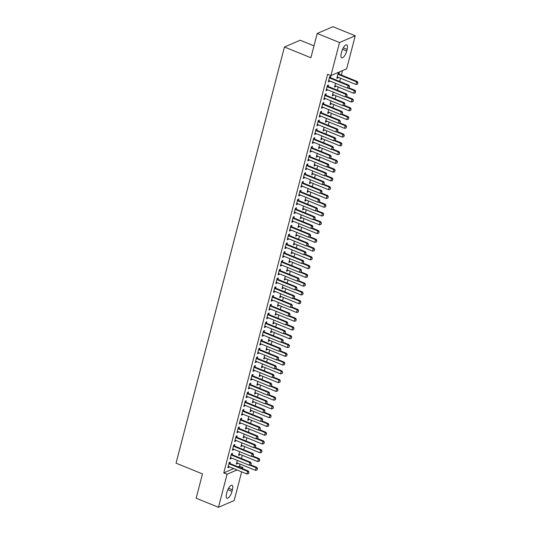 <?xml version="1.0" encoding="UTF-8"?>
<svg xmlns="http://www.w3.org/2000/svg" width="534" height="534" viewBox="0 0 534 534"><rect width="100%" height="100%" fill="white"/><g stroke="black" fill="none" stroke-linecap="round" stroke-linejoin="round"><path stroke-width="0.8" d="M237.957 466.796L239.486 466.142L240.02 464.073M241.468 458.526L242.309 455.308M243.751 449.755L244.592 446.537M246.034 440.984L246.875 437.767M248.323 432.22L249.158 428.996M250.606 423.449L251.441 420.231M252.889 414.678L253.73 411.46M255.172 405.907L256.013 402.689M257.455 397.142L258.296 393.918M259.744 388.372L260.579 385.154M262.027 379.601L262.868 376.383M264.31 370.83L265.151 367.612M266.593 362.065L267.434 358.848M268.882 353.294L269.717 350.077M271.165 344.523L272 341.306M273.448 335.759L274.289 332.535M275.731 326.988L276.572 323.771M278.014 318.217L278.855 315M280.303 309.446L281.138 306.229M282.586 300.682L283.421 297.458M284.869 291.911L285.71 288.694M287.152 283.14L287.993 279.923M289.435 274.369L290.276 271.152M291.724 265.605L292.559 262.388M294.007 256.834L294.841 253.617M296.29 248.063L297.131 244.846M298.573 239.299L299.414 236.075M300.856 230.528L301.697 227.31M303.145 221.757L303.979 218.539M305.428 212.986L306.262 209.769M307.711 204.222L308.552 200.998M309.994 195.451L310.835 192.233M312.277 186.68L313.118 183.462M314.566 177.909L315.4 174.691M316.849 169.144L317.683 165.92M319.132 160.374L319.973 157.156M321.415 151.603L322.256 148.385M323.697 142.832L324.538 139.614M325.987 134.067L326.821 130.85M328.27 125.296L329.104 122.079M330.553 116.525L331.394 113.308M332.836 107.761L333.677 104.537M335.118 98.99L335.959 95.773M337.408 90.219L338.242 87.002M339.691 81.448L340.525 78.231M341.366 75.02L342.514 70.608M239.486 466.142L242.79 467.484L242.489 468.638M241.655 471.849L234.179 500.545L218.459 507.3L227.07 474.239L237.023 469.967M313.985 45.857L300.161 40.23L284.442 46.985L176.04 463.172L202.479 473.932L196.152 498.222L218.459 507.3M284.442 46.985L310.888 57.745L317.216 33.455L332.929 26.7L355.244 35.778L346.633 68.839L330.913 75.594L339.524 42.533L355.244 35.778M239.833 454.3L239.673 454.921L238.611 455.382L239.592 451.61M232.19 454.681L232.544 453.313L231.482 453.773L230.114 459.033L231.175 458.572L231.335 457.952M244.405 436.759L244.238 437.386L243.177 437.84L244.158 434.075M236.756 437.139L237.116 435.777L236.055 436.231L234.68 441.491L235.741 441.037L235.908 440.41M248.971 419.223L248.811 419.844L247.749 420.305L248.731 416.533M241.328 419.604L241.682 418.235L240.62 418.696L239.252 423.956L240.313 423.495L240.474 422.875M253.537 401.681L253.376 402.309L252.315 402.763L253.296 398.998M245.894 402.062L246.254 400.7L245.186 401.154L243.818 406.414L244.879 405.96L245.046 405.333M258.109 384.146L257.942 384.774L256.881 385.228L257.862 381.456M250.466 384.527L250.82 383.158L249.758 383.619L248.383 388.879L249.451 388.425L249.612 387.797M262.675 366.611L262.514 367.232L261.453 367.686L262.434 363.921M255.032 366.991L255.386 365.623L254.324 366.077L252.956 371.337L254.017 370.883L254.177 370.262M267.247 349.069L267.08 349.697L266.019 350.15L267 346.379M259.597 349.45L259.958 348.081L258.897 348.542L257.522 353.802L258.583 353.348L258.75 352.72M271.813 331.534L271.652 332.155L270.591 332.615L271.572 328.844M264.17 331.914L264.524 330.546L263.462 331L262.094 336.266L263.155 335.806L263.315 335.185M276.378 313.992L276.218 314.619L275.157 315.073L276.138 311.302M268.736 314.372L269.096 313.004L268.028 313.465L266.66 318.725L267.721 318.271L267.888 317.643M280.951 296.457L280.784 297.078L279.723 297.538L280.704 293.767M273.308 296.837L273.662 295.469L272.6 295.923L271.232 301.189L272.293 300.729L272.453 300.108M285.516 278.915L285.356 279.542L284.295 279.996L285.276 276.225M277.874 279.295L278.227 277.934L277.166 278.388L275.798 283.647L276.859 283.194L277.019 282.566M290.089 261.38L289.922 262L288.861 262.461L289.842 258.69M282.439 261.76L282.8 260.392L281.738 260.846L280.363 266.112L281.425 265.652L281.592 265.031M294.655 243.838L294.494 244.465L293.433 244.919L294.414 241.154M287.012 244.218L287.365 242.857L286.304 243.31L284.936 248.57L285.997 248.116L286.157 247.489M299.22 226.303L299.06 226.923L297.999 227.384L298.98 223.612M291.577 226.683L291.938 225.315L290.87 225.775L289.501 231.035L290.563 230.575L290.73 229.954M303.793 208.761L303.626 209.388L302.564 209.842L303.546 206.077M296.15 209.141L296.503 207.779L295.442 208.233L294.074 213.493L295.135 213.039L295.295 212.412M308.358 191.225L308.198 191.846L307.137 192.307L308.118 188.535M300.715 191.606L301.069 190.237L300.008 190.698L298.639 195.958L299.701 195.497L299.861 194.877M312.931 173.683L312.764 174.311L311.702 174.765L312.684 171M305.281 174.064L305.642 172.702L304.58 173.156L303.205 178.416L304.267 177.962L304.433 177.335M317.496 156.148L317.336 156.776L316.275 157.23L317.256 153.458M309.853 156.529L310.207 155.16L309.146 155.621L307.778 160.881L308.839 160.427L308.999 159.799M322.062 138.613L321.902 139.234L320.841 139.688L321.822 135.923M314.419 138.994L314.78 137.625L313.712 138.079L312.343 143.339L313.405 142.885L313.571 142.264M326.634 121.071L326.468 121.699L325.406 122.153L326.387 118.381M318.992 121.452L319.345 120.083L318.284 120.544L316.916 125.804L317.977 125.35L318.137 124.722M331.2 103.536L331.04 104.157L329.979 104.617L330.96 100.846M323.557 103.916L323.911 102.548L322.85 103.002L321.481 108.268L322.543 107.808L322.703 107.187M335.773 85.994L335.606 86.621L334.544 87.075L335.526 83.304M328.123 86.374L328.483 85.006L327.422 85.467L326.047 90.727L327.108 90.273L327.275 89.645M330.913 75.594L327.609 74.253L223.766 472.897L233.718 468.618M330.412 77.604L330.766 76.242L329.705 76.696L328.337 81.956L329.398 81.502L329.558 80.874M338.903 73.952L339.264 72.591L338.202 73.045L336.827 78.304L337.888 77.851L338.055 77.223M325.84 95.145L326.201 93.777L325.133 94.238L323.764 99.498L324.826 99.037L324.992 98.416M333.483 94.765L333.323 95.386L332.261 95.846L333.243 92.075M321.274 112.681L321.628 111.319L320.567 111.773L319.198 117.033L320.26 116.579L320.42 115.951M328.917 112.3L328.757 112.928L327.696 113.382L328.677 109.617M316.702 130.223L317.062 128.854L316.001 129.315L314.626 134.575L315.687 134.114L315.854 133.493M324.352 129.842L324.185 130.463L323.123 130.923L324.105 127.152M312.136 147.758L312.49 146.396L311.429 146.85L310.06 152.11L311.122 151.656L311.282 151.029M319.779 147.377L319.619 148.005L318.558 148.459L319.539 144.687M307.571 165.3L307.924 163.931L306.863 164.385L305.495 169.652L306.556 169.191L306.716 168.57M315.214 164.919L315.047 165.54L313.985 166.001L314.967 162.229M302.998 182.835L303.359 181.473L302.291 181.927L300.922 187.187L301.984 186.733L302.151 186.106M310.641 182.454L310.481 183.082L309.42 183.536L310.401 179.764M298.433 200.377L298.786 199.008L297.725 199.462L296.357 204.729L297.418 204.268L297.578 203.648M306.075 199.996L305.915 200.617L304.854 201.078L305.835 197.306M293.86 217.912L294.221 216.544L293.159 217.004L291.784 222.264L292.846 221.81L293.012 221.183M301.51 217.532L301.343 218.159L300.282 218.613L301.263 214.842M289.294 235.454L289.648 234.086L288.587 234.539L287.219 239.806L288.28 239.345L288.44 238.725M296.937 235.073L296.777 235.694L295.716 236.148L296.697 232.383M284.729 252.989L285.083 251.621L284.021 252.081L282.653 257.341L283.714 256.887L283.874 256.26M292.372 252.609L292.205 253.236L291.143 253.69L292.125 249.919M280.156 270.531L280.517 269.163L279.449 269.617L278.081 274.877L279.142 274.423L279.309 273.802M287.799 270.144L287.639 270.771L286.578 271.225L287.559 267.461M275.591 288.066L275.945 286.698L274.883 287.159L273.515 292.418L274.576 291.964L274.736 291.337M283.234 287.686L283.073 288.307L282.012 288.767L282.993 284.996M271.018 305.602L271.379 304.24L270.317 304.694L268.942 309.954L270.004 309.5L270.171 308.872M278.668 305.221L278.501 305.849L277.44 306.302L278.421 302.538M266.453 323.143L266.806 321.775L265.745 322.236L264.377 327.496L265.438 327.035L265.598 326.414M274.096 322.763L273.935 323.384L272.874 323.844L273.855 320.073M261.887 340.679L262.241 339.317L261.179 339.771L259.804 345.031L260.872 344.577L261.033 343.949M269.53 340.298L269.363 340.926L268.302 341.38L269.283 337.615M257.315 358.221L257.675 356.852L256.607 357.313L255.239 362.573L256.3 362.112L256.467 361.491M264.957 357.84L264.797 358.461L263.736 358.921L264.717 355.15M252.749 375.756L253.103 374.394L252.041 374.848L250.673 380.108L251.734 379.654L251.894 379.027M260.392 375.375L260.232 376.003L259.17 376.457L260.151 372.685M248.177 393.298L248.537 391.929L247.476 392.383L246.101 397.65L247.162 397.189L247.329 396.568M255.826 392.917L255.659 393.538L254.598 393.999L255.579 390.227M243.611 410.833L243.965 409.471L242.903 409.925L241.535 415.185L242.596 414.731L242.756 414.104M251.254 410.452L251.093 411.08L250.032 411.534L251.013 407.762M239.045 428.375L239.399 427.006L238.338 427.46L236.963 432.727L238.031 432.266L238.191 431.646M246.688 427.994L246.521 428.615L245.46 429.076L246.441 425.304M234.473 445.91L234.833 444.542L233.765 445.002L232.397 450.262L233.458 449.808L233.625 449.181M242.116 445.53L241.955 446.157L240.894 446.611L241.875 442.84M229.907 463.452L230.261 462.084L229.199 462.537L227.831 467.804L228.892 467.343L229.053 466.723M237.55 463.071L237.39 463.692L236.328 464.146L237.31 460.381M232.01 491.353A6.121 2.216 -67.9 0 1 226.983 498.195A6.121 2.216 -67.9 0 1 226.57 493.69L226.983 492.114A6.121 2.216 -67.9 0 1 232.01 485.272A6.121 2.216 -67.9 0 1 232.417 489.778L232.01 491.353L227.844 489.658M241.268 468.138L242.79 467.484M317.216 33.455L339.524 42.533M223.766 472.897L227.07 474.239M341.693 51.725A6.121 2.216 -67.9 0 1 346.72 44.883A6.121 2.216 -67.9 0 1 347.133 49.388L346.72 50.97A6.121 2.216 -67.9 0 1 341.693 57.805A6.121 2.216 -67.9 0 1 341.279 53.307L341.693 51.725M328.543 81.155L329.398 81.502M337.041 77.503L337.888 77.851M326.261 89.926L327.108 90.273M334.758 86.274L335.606 86.621M323.971 98.69L324.826 99.037M332.468 95.039L333.323 95.386M321.688 107.461L322.543 107.808M330.186 103.81L331.04 104.157M319.405 116.232L320.26 116.579M327.903 112.581L328.757 112.928M317.123 125.003L317.977 125.35M325.62 121.352L326.468 121.699M314.84 133.767L315.687 134.114M323.337 130.116L324.185 130.463M312.55 142.538L313.405 142.885M321.047 138.887L321.902 139.234M310.267 151.309L311.122 151.656M318.765 147.658L319.619 148.005M307.984 160.08L308.839 160.427M316.482 156.429L317.336 156.776M305.702 168.844L306.556 169.191M314.199 165.193L315.047 165.54M303.419 177.615L304.267 177.962M311.916 173.964L312.764 174.311M301.129 186.386L301.984 186.733M309.627 182.735L310.481 183.082M298.846 195.15L299.701 195.497M307.344 191.499L308.198 191.846M296.564 203.921L297.418 204.268M305.061 200.27L305.915 200.617M294.281 212.692L295.135 213.039M302.778 209.041L303.626 209.388M291.998 221.463L292.846 221.81M300.495 217.812L301.343 218.159M289.708 230.227L290.563 230.575M298.206 226.576L299.06 226.923M287.425 238.998L288.28 239.345M295.923 235.347L296.777 235.694M285.143 247.769L285.997 248.116M293.64 244.118L294.494 244.465M282.86 256.54L283.714 256.887M291.357 252.889L292.205 253.236M280.577 265.305L281.425 265.652M289.074 261.653L289.922 262M278.287 274.076L279.142 274.423M286.785 270.424L287.639 270.771M276.005 282.846L276.859 283.194M284.502 279.195L285.356 279.542M273.722 291.617L274.576 291.964M282.219 287.959L283.073 288.307M271.439 300.382L272.293 300.729M279.936 296.73L280.784 297.078M269.156 309.153L270.004 309.5M277.653 305.501L278.501 305.849M266.866 317.924L267.721 318.271M275.364 314.272L276.218 314.619M264.584 326.688L265.438 327.035M273.081 323.037L273.935 323.384M262.301 335.459L263.155 335.806M270.798 331.808L271.652 332.155M260.018 344.23L260.872 344.577M268.515 340.579L269.363 340.926M257.735 353.001L258.583 353.348M266.232 349.349L267.08 349.697M255.446 361.765L256.3 362.112M263.943 358.114L264.797 358.461M253.163 370.536L254.017 370.883M261.66 366.885L262.514 367.232M250.88 379.307L251.734 379.654M259.377 375.656L260.232 376.003M248.597 388.078L249.451 388.425M257.094 384.427L257.942 384.774M246.314 396.842L247.162 397.189M254.805 393.191L255.659 393.538M244.025 405.613L244.879 405.96M252.522 401.962L253.376 402.309M241.742 414.384L242.596 414.731M250.239 410.733L251.093 411.08M239.459 423.148L240.313 423.495M247.956 419.497L248.811 419.844M237.176 431.919L238.031 432.266M245.673 428.268L246.521 428.615M234.893 440.69L235.741 441.037M243.384 437.039L244.238 437.386M232.604 449.461L233.458 449.808M241.101 445.81L241.955 446.157M230.321 458.225L231.175 458.572M238.818 454.574L239.673 454.921M228.038 466.996L228.892 467.343M236.535 463.345L237.39 463.692M348.996 87.796L349.47 86.421L348.996 87.796L347.434 88.15L329.258 80.754A0.955 0.834 -113.3 0 0 328.991 80.694L328.67 80.674M329.425 77.757L329.698 77.977A0.955 0.834 -113.3 0 0 329.939 78.124L348.121 85.52L348.882 85.193L349.47 86.421M329.632 76.969L330.466 77.65A0.955 0.834 -113.3 0 0 330.706 77.797L348.882 85.193M347.434 88.15L348.121 85.52L349.343 86.481M337.168 77.023L337.488 77.043A0.955 0.834 66.7 0 1 337.748 77.103L355.931 84.499L356.612 81.869L338.436 74.473A0.955 0.834 66.7 0 1 338.196 74.326L337.922 74.106M357.833 82.83L357.493 84.145L357.96 82.77L356.612 81.869L357.379 81.542L339.203 74.146A0.955 0.834 66.7 0 1 338.963 73.999L338.129 73.318M355.931 84.499L357.493 84.145M357.96 82.77L357.379 81.542M346.713 96.561L347.18 95.192L346.713 96.561L345.151 96.921L326.968 89.525A0.955 0.834 -113.3 0 0 326.708 89.465L326.387 89.438M327.142 86.528L327.415 86.748A0.955 0.834 -113.3 0 0 327.656 86.895L345.832 94.291L346.599 93.964L347.18 95.192M327.349 85.74L328.183 86.421A0.955 0.834 -113.3 0 0 328.423 86.561L346.599 93.964M345.151 96.921L345.832 94.291L347.053 95.246M344.43 105.332L344.897 103.963L344.43 105.332L342.861 105.692L324.685 98.289A0.955 0.834 -113.3 0 0 324.425 98.229L324.098 98.209M324.859 95.299L325.133 95.519A0.955 0.834 -113.3 0 0 325.373 95.659L343.549 103.062L344.317 102.728L344.897 103.963M325.066 94.511L325.894 95.192A0.955 0.834 -113.3 0 0 326.134 95.332L344.317 102.728M342.861 105.692L343.549 103.062L344.77 104.017M334.878 85.787L335.205 85.814A0.955 0.834 66.7 0 1 335.465 85.874L353.648 93.27L354.329 90.64L347.934 88.037M355.551 91.594L355.21 92.909L355.677 91.541L354.329 90.64L355.097 90.313L348.942 87.81M353.648 93.27L355.21 92.909M355.677 91.541L355.097 90.313M332.595 94.558L332.922 94.578A0.955 0.834 66.7 0 1 333.183 94.638L351.359 102.041L352.046 99.411L345.652 96.808M353.268 100.365L352.927 101.68L353.395 100.312L352.046 99.411L352.814 99.077L346.659 96.574M351.359 102.041L352.927 101.68M353.395 100.312L352.814 99.077M342.147 114.102L342.614 112.734L342.147 114.102L340.579 114.456L322.402 107.06A0.955 0.834 -113.3 0 0 322.142 107L321.815 106.98M322.576 104.063L322.85 104.29A0.955 0.834 -113.3 0 0 323.09 104.43L341.266 111.826L342.027 111.499L342.614 112.734M322.783 103.282L323.611 103.956A0.955 0.834 -113.3 0 0 323.851 104.103L342.027 111.499M340.579 114.456L341.266 111.826L342.488 112.787M339.858 122.873L340.332 121.498L339.858 122.873L338.296 123.227L320.12 115.831A0.955 0.834 -113.3 0 0 319.859 115.771L319.532 115.751M320.293 112.834L320.56 113.054A0.955 0.834 -113.3 0 0 320.8 113.201L338.983 120.597L339.744 120.27L340.332 121.498M320.493 112.047L321.328 112.727A0.955 0.834 -113.3 0 0 321.568 112.868L339.744 120.27M338.296 123.227L338.983 120.597L340.205 121.558M330.312 103.329L330.639 103.349A0.955 0.834 66.7 0 1 330.9 103.409L349.076 110.805L349.763 108.175L343.369 105.572M350.985 109.136L350.638 110.451L351.112 109.083L349.763 108.175L350.524 107.848L344.377 105.345M349.076 110.805L350.638 110.451M351.112 109.083L350.524 107.848M328.03 112.1L328.35 112.12A0.955 0.834 66.7 0 1 328.617 112.18L346.793 119.576L347.48 116.946L341.086 114.343M348.702 117.907L348.355 119.222L348.829 117.847L347.48 116.946L348.241 116.619L342.094 114.116M346.793 119.576L348.355 119.222M348.829 117.847L348.241 116.619M337.575 131.638L338.049 130.269L337.575 131.638L336.013 131.998L317.837 124.602A0.955 0.834 -113.3 0 0 317.57 124.535L317.249 124.515M318.004 121.605L318.277 121.825A0.955 0.834 -113.3 0 0 318.518 121.966L336.7 129.368L337.461 129.041L338.049 130.269M318.211 120.817L319.045 121.498A0.955 0.834 -113.3 0 0 319.285 121.639L337.461 129.041M336.013 131.998L336.7 129.368L337.922 130.323M325.747 120.864L326.067 120.884A0.955 0.834 66.7 0 1 326.327 120.951L344.51 128.347L345.191 125.717L338.803 123.114M346.412 126.671L346.072 127.986L346.539 126.618L345.191 125.717L345.959 125.39L339.804 122.88M344.51 128.347L346.072 127.986M346.539 126.618L345.959 125.39M335.292 140.409L335.759 139.04L335.292 140.409L333.73 140.769L315.547 133.367A0.955 0.834 -113.3 0 0 315.287 133.306L314.967 133.286M315.721 130.369L315.994 130.596A0.955 0.834 -113.3 0 0 316.235 130.737L334.411 138.139L335.178 137.805L335.759 139.04M315.928 129.588L316.762 130.269A0.955 0.834 -113.3 0 0 317.002 130.409L335.178 137.805M333.73 140.769L334.411 138.139L335.632 139.094M323.457 129.635L323.784 129.655A0.955 0.834 66.7 0 1 324.045 129.715L342.227 137.118L342.908 134.481L336.513 131.885M344.13 135.442L343.789 136.757L344.256 135.389L342.908 134.481L343.676 134.154L337.521 131.651M342.227 137.118L343.789 136.757M344.256 135.389L343.676 134.154M333.009 149.18L333.476 147.811L333.009 149.18L331.44 149.533L313.264 142.137A0.955 0.834 -113.3 0 0 313.004 142.077L312.677 142.057M313.438 139.14L313.712 139.361A0.955 0.834 -113.3 0 0 313.952 139.507L332.128 146.903L332.896 146.576L333.476 147.811M313.645 138.353L314.473 139.034A0.955 0.834 -113.3 0 0 314.713 139.18L332.896 146.576M331.44 149.533L332.128 146.903L333.349 147.865M321.174 138.406L321.501 138.426A0.955 0.834 66.7 0 1 321.762 138.486L339.938 145.882L340.625 143.252L334.231 140.649M341.847 144.213L341.506 145.528L341.974 144.16L340.625 143.252L341.393 142.925L335.239 140.422M339.938 145.882L341.506 145.528M341.974 144.16L341.393 142.925M330.726 157.951L331.193 156.575L330.726 157.951L329.158 158.304L310.982 150.908A0.955 0.834 -113.3 0 0 310.721 150.848L310.394 150.828M311.155 147.911L311.429 148.132A0.955 0.834 -113.3 0 0 311.669 148.278L329.845 155.674L330.606 155.347L331.193 156.575M311.362 147.124L312.19 147.805A0.955 0.834 -113.3 0 0 312.43 147.945L330.606 155.347M329.158 158.304L329.845 155.674L331.067 156.629M318.891 147.177L319.219 147.197A0.955 0.834 66.7 0 1 319.479 147.257L337.655 154.653L338.342 152.023L331.948 149.42M339.564 152.978L339.217 154.299L339.691 152.924L338.342 152.023L339.103 151.696L332.956 149.193M337.655 154.653L339.217 154.299M339.691 152.924L339.103 151.696M328.437 166.715L328.911 165.346L328.437 166.715L326.875 167.075L308.699 159.673A0.955 0.834 -113.3 0 0 308.438 159.613L308.111 159.593M308.872 156.682L309.139 156.903A0.955 0.834 -113.3 0 0 309.38 157.043L327.562 164.445L328.323 164.112L328.911 165.346M309.073 155.895L309.907 156.575A0.955 0.834 -113.3 0 0 310.147 156.716L328.323 164.112M326.875 167.075L327.562 164.445L328.784 165.4M316.609 155.941L316.929 155.961A0.955 0.834 66.7 0 1 317.196 156.021L335.372 163.424L336.06 160.794L329.665 158.191M337.281 161.749L336.934 163.064L337.408 161.695L336.06 160.794L336.82 160.46L330.673 157.957M335.372 163.424L336.934 163.064M337.408 161.695L336.82 160.46M326.154 175.486L326.628 174.117L326.154 175.486L324.592 175.846L306.409 168.444A0.955 0.834 -113.3 0 0 306.149 168.384L305.828 168.364M306.583 165.447L306.856 165.673A0.955 0.834 -113.3 0 0 307.097 165.814L325.279 173.21L326.04 172.882L326.628 174.117M306.79 164.666L307.624 165.34A0.955 0.834 -113.3 0 0 307.864 165.487L326.04 172.882M324.592 175.846L325.279 173.21L326.501 174.171M314.326 164.712L314.646 164.732A0.955 0.834 66.7 0 1 314.906 164.792L333.089 172.195L333.77 169.558L327.382 166.962M334.992 170.52L334.651 171.835L335.118 170.466L333.77 169.558L334.538 169.231L328.383 166.728M333.089 172.195L334.651 171.835M335.118 170.466L334.538 169.231M323.871 184.257L324.338 182.882L323.871 184.257L322.309 184.61L304.126 177.215A0.955 0.834 -113.3 0 0 303.866 177.154L303.539 177.134M304.3 174.218L304.574 174.438A0.955 0.834 -113.3 0 0 304.814 174.585L322.99 181.981L323.758 181.653L324.338 182.882M304.507 173.43L305.341 174.111A0.955 0.834 -113.3 0 0 305.582 174.258L323.758 181.653M322.309 184.61L322.99 181.981L324.211 182.942M312.036 173.483L312.363 173.503A0.955 0.834 66.7 0 1 312.624 173.563L330.806 180.959L331.487 178.329L325.093 175.726M332.709 179.291L332.368 180.605L332.836 179.23L331.487 178.329L332.255 178.002L326.1 175.499M330.806 180.959L332.368 180.605M332.836 179.23L332.255 178.002M321.588 193.021L322.055 191.653L321.588 193.021L320.02 193.381L301.844 185.986A0.955 0.834 -113.3 0 0 301.583 185.925L301.256 185.899M302.017 182.988L302.291 183.209A0.955 0.834 -113.3 0 0 302.531 183.356L320.707 190.751L321.475 190.424L322.055 191.653M302.224 182.201L303.052 182.882A0.955 0.834 -113.3 0 0 303.292 183.022L321.475 190.424M320.02 193.381L320.707 190.751L321.929 191.706M309.753 182.248L310.08 182.274A0.955 0.834 66.7 0 1 310.341 182.334L328.517 189.73L329.204 187.1L322.81 184.497M330.426 188.055L330.085 189.37L330.553 188.001L329.204 187.1L329.972 186.773L323.818 184.27M328.517 189.73L330.085 189.37M330.553 188.001L329.972 186.773M319.305 201.792L319.773 200.424L319.305 201.792L317.737 202.152L299.561 194.75A0.955 0.834 -113.3 0 0 299.3 194.69L298.973 194.67M299.734 191.759L300.008 191.98A0.955 0.834 -113.3 0 0 300.248 192.12L318.424 199.522L319.185 199.189L319.773 200.424M299.941 190.972L300.769 191.653A0.955 0.834 -113.3 0 0 301.009 191.793L319.185 199.189M317.737 202.152L318.424 199.522L319.646 200.477M307.471 191.018L307.798 191.038A0.955 0.834 66.7 0 1 308.058 191.099L326.234 198.501L326.921 195.871L320.527 193.268M328.143 196.826L327.796 198.141L328.27 196.772L326.921 195.871L327.682 195.537L321.535 193.034M326.234 198.501L327.796 198.141M328.27 196.772L327.682 195.537M317.016 210.563L317.49 209.194L317.016 210.563L315.454 210.917L297.278 203.521A0.955 0.834 -113.3 0 0 297.017 203.461L296.69 203.441M297.451 200.524L297.718 200.751A0.955 0.834 -113.3 0 0 297.959 200.891L316.141 208.287L316.902 207.96L317.49 209.194M297.652 199.743L298.486 200.417A0.955 0.834 -113.3 0 0 298.726 200.564L316.902 207.96M315.454 210.917L316.141 208.287L317.363 209.248M305.188 199.789L305.508 199.809A0.955 0.834 66.7 0 1 305.775 199.87L323.951 207.265L324.639 204.635L318.244 202.039M325.86 205.597L325.513 206.912L325.987 205.543L324.639 204.635L325.4 204.308L319.252 201.805M323.951 207.265L325.513 206.912M325.987 205.543L325.4 204.308M314.733 219.334L315.207 217.959L314.733 219.334L313.171 219.688L294.988 212.292A0.955 0.834 -113.3 0 0 294.728 212.232L294.408 212.212M295.162 209.295L295.435 209.515A0.955 0.834 -113.3 0 0 295.676 209.662L313.858 217.058L314.619 216.731L315.207 217.959M295.369 208.507L296.203 209.188A0.955 0.834 -113.3 0 0 296.443 209.335L314.619 216.731M313.171 219.688L313.858 217.058L315.073 218.019M302.905 208.56L303.225 208.58A0.955 0.834 66.7 0 1 303.486 208.64L321.668 216.036L322.349 213.406L315.961 210.803M323.571 214.368L323.23 215.683L323.697 214.308L322.349 213.406L323.117 213.079L316.962 210.576M321.668 216.036L323.23 215.683M323.697 214.308L323.117 213.079M312.45 228.098L312.917 226.73L312.45 228.098L310.888 228.459L292.705 221.063A0.955 0.834 -113.3 0 0 292.445 221.003L292.118 220.976M292.879 218.066L293.153 218.286A0.955 0.834 -113.3 0 0 293.393 218.426L311.569 225.829L312.337 225.502L312.917 226.73M293.086 217.278L293.92 217.959A0.955 0.834 -113.3 0 0 294.161 218.099L312.337 225.502M310.888 228.459L311.569 225.829L312.791 226.783M300.615 217.325L300.942 217.345A0.955 0.834 66.7 0 1 301.203 217.411L319.379 224.807L320.066 222.177L313.672 219.574M321.288 223.132L320.947 224.447L321.415 223.078L320.066 222.177L320.834 221.85L314.68 219.347M319.379 224.807L320.947 224.447M321.415 223.078L320.834 221.85M310.167 236.869L310.634 235.501L310.167 236.869L308.599 237.229L290.423 229.827A0.955 0.834 -113.3 0 0 290.162 229.767L289.835 229.747M290.596 226.83L290.87 227.057A0.955 0.834 -113.3 0 0 291.11 227.197L309.286 234.6L310.054 234.266L310.634 235.501M290.803 226.049L291.631 226.73A0.955 0.834 -113.3 0 0 291.871 226.87L310.054 234.266M308.599 237.229L309.286 234.6L310.508 235.554M298.332 226.096L298.66 226.116A0.955 0.834 66.7 0 1 298.92 226.176L317.096 233.578L317.783 230.948L311.389 228.345M319.005 231.903L318.664 233.218L319.132 231.849L317.783 230.948L318.551 230.615L312.397 228.111M317.096 233.578L318.664 233.218M319.132 231.849L318.551 230.615M307.884 245.64L308.352 244.272L307.884 245.64L306.316 245.994L288.14 238.598A0.955 0.834 -113.3 0 0 287.879 238.538L287.552 238.518M288.313 235.601L288.587 235.828A0.955 0.834 -113.3 0 0 288.827 235.968L307.003 243.364L307.764 243.037L308.352 244.272M288.514 234.813L289.348 235.494A0.955 0.834 -113.3 0 0 289.588 235.641L307.764 243.037M306.316 245.994L307.003 243.364L308.225 244.325M296.05 234.867L296.377 234.887A0.955 0.834 66.7 0 1 296.637 234.947L314.813 242.343L315.501 239.713L309.106 237.109M316.722 240.674L316.375 241.989L316.849 240.62L315.501 239.713L316.262 239.386L310.114 236.882M314.813 242.343L316.375 241.989M316.849 240.62L316.262 239.386M305.595 254.411L306.069 253.036L305.595 254.411L304.033 254.765L285.857 247.369A0.955 0.834 -113.3 0 0 285.597 247.309L285.269 247.289M286.03 244.372L286.297 244.592A0.955 0.834 -113.3 0 0 286.538 244.739L304.72 252.135L305.481 251.808L306.069 253.036M286.231 243.584L287.065 244.265A0.955 0.834 -113.3 0 0 287.305 244.405L305.481 251.808M304.033 254.765L304.72 252.135L305.942 253.096M293.767 243.637L294.087 243.658A0.955 0.834 66.7 0 1 294.354 243.718L312.53 251.113L313.218 248.484L306.823 245.88M314.439 249.438L314.092 250.76L314.566 249.385L313.218 248.484L313.979 248.156L307.831 245.653M312.53 251.113L314.092 250.76M314.566 249.385L313.979 248.156M303.312 263.175L303.786 261.807L303.312 263.175L301.75 263.536L283.567 256.14A0.955 0.834 -113.3 0 0 283.307 256.073L282.987 256.053M283.741 253.143L284.015 253.363A0.955 0.834 -113.3 0 0 284.255 253.503L302.431 260.906L303.199 260.579L303.786 261.807M283.948 252.355L284.782 253.036A0.955 0.834 -113.3 0 0 285.022 253.176L303.199 260.579M301.75 263.536L302.431 260.906L303.652 261.86M291.484 252.402L291.804 252.422A0.955 0.834 66.7 0 1 292.065 252.482L310.247 259.884L310.928 257.254L304.54 254.651M312.15 258.209L311.809 259.524L312.277 258.156L310.928 257.254L311.696 256.921L305.541 254.418M310.247 259.884L311.809 259.524M312.277 258.156L311.696 256.921M301.029 271.946L301.496 270.578L301.029 271.946L299.467 272.307L281.284 264.904A0.955 0.834 -113.3 0 0 281.024 264.844L280.697 264.824M281.458 261.907L281.732 262.134A0.955 0.834 -113.3 0 0 281.972 262.274L300.148 269.67L300.916 269.343L301.496 270.578M281.665 261.126L282.499 261.8A0.955 0.834 -113.3 0 0 282.74 261.947L300.916 269.343M299.467 272.307L300.148 269.67L301.37 270.631M289.194 261.173L289.521 261.193A0.955 0.834 66.7 0 1 289.782 261.253L307.958 268.655L308.645 266.019L302.251 263.422M309.867 266.98L309.526 268.295L309.994 266.927L308.645 266.019L309.413 265.692L303.259 263.189M307.958 268.655L309.526 268.295M309.994 266.927L309.413 265.692M298.746 280.717L299.214 279.349L298.746 280.717L297.178 281.071L279.002 273.675A0.955 0.834 -113.3 0 0 278.741 273.615L278.414 273.595M279.175 270.678L279.449 270.898A0.955 0.834 -113.3 0 0 279.689 271.045L297.865 278.441L298.633 278.114L299.214 279.349M279.382 269.89L280.21 270.571A0.955 0.834 -113.3 0 0 280.45 270.718L298.633 278.114M297.178 281.071L297.865 278.441L299.087 279.402M286.912 269.944L287.239 269.964A0.955 0.834 66.7 0 1 287.499 270.024L305.675 277.42L306.362 274.79L299.968 272.186M307.584 275.751L307.244 277.066L307.711 275.691L306.362 274.79L307.13 274.463L300.976 271.96M305.675 277.42L307.244 277.066M307.711 275.691L307.13 274.463M296.463 289.488L296.931 288.113L296.463 289.488L294.895 289.842L276.719 282.446A0.955 0.834 -113.3 0 0 276.458 282.386L276.131 282.366M276.892 279.449L277.166 279.669A0.955 0.834 -113.3 0 0 277.406 279.816L295.582 287.212L296.343 286.885L296.931 288.113M277.093 278.661L277.927 279.342A0.955 0.834 -113.3 0 0 278.167 279.482L296.343 286.885M294.895 289.842L295.582 287.212L296.804 288.166M294.174 298.252L294.648 296.884L294.174 298.252L292.612 298.613L274.436 291.21A0.955 0.834 -113.3 0 0 274.176 291.15L273.849 291.13M274.609 288.22L274.877 288.44A0.955 0.834 -113.3 0 0 275.117 288.58L293.299 295.983L294.06 295.649L294.648 296.884M274.81 287.432L275.644 288.113A0.955 0.834 -113.3 0 0 275.884 288.253L294.06 295.649M292.612 298.613L293.299 295.983L294.521 296.937M291.891 307.023L292.365 305.655L291.891 307.023L290.329 307.384L272.146 299.981A0.955 0.834 -113.3 0 0 271.886 299.921L271.566 299.901M272.32 296.984L272.594 297.211A0.955 0.834 -113.3 0 0 272.834 297.351L291.01 304.747L291.778 304.42L292.365 305.655M272.527 296.203L273.361 296.877A0.955 0.834 -113.3 0 0 273.602 297.024L291.778 304.42M290.329 307.384L291.01 304.747L292.231 305.708M289.608 315.794L290.075 314.419L289.608 315.794L288.046 316.148L269.864 308.752A0.955 0.834 -113.3 0 0 269.603 308.692L269.276 308.672M270.037 305.755L270.311 305.975A0.955 0.834 -113.3 0 0 270.551 306.122L288.727 313.518L289.495 313.191L290.075 314.419M270.244 304.967L271.078 305.648A0.955 0.834 -113.3 0 0 271.312 305.795L289.495 313.191M288.046 316.148L288.727 313.518L289.949 314.479M287.325 324.559L287.793 323.19L287.325 324.559L285.757 324.919L267.581 317.523A0.955 0.834 -113.3 0 0 267.32 317.463L266.993 317.436M267.754 314.526L268.028 314.746A0.955 0.834 -113.3 0 0 268.268 314.893L286.444 322.289L287.212 321.962L287.793 323.19M267.961 313.738L268.789 314.419A0.955 0.834 -113.3 0 0 269.029 314.559L287.212 321.962M285.757 324.919L286.444 322.289L287.666 323.244M285.043 333.329L285.51 331.961L285.043 333.329L283.474 333.69L265.298 326.287A0.955 0.834 -113.3 0 0 265.038 326.227L264.71 326.207M265.471 323.297L265.745 323.517A0.955 0.834 -113.3 0 0 265.985 323.657L284.161 331.06L284.922 330.726L285.51 331.961M265.672 322.509L266.506 323.19A0.955 0.834 -113.3 0 0 266.746 323.33L284.922 330.726M283.474 333.69L284.161 331.06L285.383 332.014M282.753 342.1L283.227 340.732L282.753 342.1L281.191 342.454L263.015 335.058A0.955 0.834 -113.3 0 0 262.755 334.998L262.428 334.978M263.189 332.061L263.456 332.288A0.955 0.834 -113.3 0 0 263.696 332.428L281.879 339.824L282.64 339.497L283.227 340.732M263.389 331.28L264.223 331.954A0.955 0.834 -113.3 0 0 264.464 332.101L282.64 339.497M281.191 342.454L281.879 339.824L283.1 340.785M284.629 278.708L284.956 278.735A0.955 0.834 66.7 0 1 285.216 278.795L303.392 286.191L304.08 283.561L297.685 280.957M305.301 284.515L304.954 285.83L305.428 284.462L304.08 283.561L304.841 283.234L298.693 280.73M303.392 286.191L304.954 285.83M305.428 284.462L304.841 283.234M282.346 287.479L282.666 287.499A0.955 0.834 66.7 0 1 282.933 287.559L301.109 294.962L301.797 292.332L295.402 289.728M303.018 293.286L302.671 294.601L303.145 293.233L301.797 292.332L302.558 291.998L296.41 289.495M301.109 294.962L302.671 294.601M303.145 293.233L302.558 291.998M280.063 296.25L280.383 296.27A0.955 0.834 66.7 0 1 280.644 296.33L298.826 303.726L299.507 301.096L293.119 298.499M300.729 302.057L300.388 303.372L300.856 302.004L299.507 301.096L300.275 300.769L294.121 298.266M298.826 303.726L300.388 303.372M300.856 302.004L300.275 300.769M277.773 305.021L278.101 305.041A0.955 0.834 66.7 0 1 278.361 305.101L296.537 312.497L297.224 309.867L290.83 307.264M298.446 310.828L298.106 312.143L298.573 310.768L297.224 309.867L297.992 309.54L291.838 307.037M296.537 312.497L298.106 312.143M298.573 310.768L297.992 309.54M275.491 313.785L275.818 313.812A0.955 0.834 66.7 0 1 276.078 313.872L294.254 321.268L294.942 318.638L288.547 316.035M296.163 319.592L295.823 320.907L296.29 319.539L294.942 318.638L295.709 318.311L289.555 315.808M294.254 321.268L295.823 320.907M296.29 319.539L295.709 318.311M273.208 322.556L273.535 322.576A0.955 0.834 66.7 0 1 273.795 322.636L291.971 330.039L292.659 327.409L286.264 324.805M293.88 328.363L293.533 329.678L294.007 328.31L292.659 327.409L293.42 327.075L287.272 324.572M291.971 330.039L293.533 329.678M294.007 328.31L293.42 327.075M270.925 331.327L271.245 331.347A0.955 0.834 66.7 0 1 271.512 331.407L289.688 338.803L290.376 336.173L283.981 333.57M291.597 337.134L291.25 338.449L291.724 337.081L290.376 336.173L291.137 335.846L284.989 333.343M289.688 338.803L291.25 338.449M291.724 337.081L291.137 335.846M280.47 350.871L280.944 349.496L280.47 350.871L278.908 351.225L260.726 343.829A0.955 0.834 -113.3 0 0 260.465 343.769L260.145 343.749M260.899 340.832L261.173 341.052A0.955 0.834 -113.3 0 0 261.413 341.199L279.589 348.595L280.357 348.268L280.944 349.496M261.106 340.045L261.94 340.725A0.955 0.834 -113.3 0 0 262.181 340.866L280.357 348.268M278.908 351.225L279.589 348.595L280.811 349.556M268.642 340.098L268.962 340.118A0.955 0.834 66.7 0 1 269.223 340.178L287.405 347.574L288.086 344.944L281.698 342.341M289.308 345.905L288.967 347.22L289.435 345.845L288.086 344.944L288.854 344.617L282.7 342.114M287.405 347.574L288.967 347.22M289.435 345.845L288.854 344.617M278.187 359.636L278.655 358.267L278.187 359.636L276.625 359.996L258.443 352.6A0.955 0.834 -113.3 0 0 258.182 352.533L257.855 352.513M258.616 349.603L258.89 349.823A0.955 0.834 -113.3 0 0 259.13 349.964L277.306 357.366L278.074 357.039L278.655 358.267M258.823 348.815L259.657 349.496A0.955 0.834 -113.3 0 0 259.891 349.636L278.074 357.039M276.625 359.996L277.306 357.366L278.528 358.321M266.353 348.862L266.68 348.882A0.955 0.834 66.7 0 1 266.94 348.949L285.116 356.345L285.803 353.715L279.409 351.112M287.025 354.669L286.685 355.984L287.152 354.616L285.803 353.715L286.571 353.388L280.417 350.878M285.116 356.345L286.685 355.984M287.152 354.616L286.571 353.388M275.904 368.407L276.372 367.038L275.904 368.407L274.336 368.767L256.16 361.364A0.955 0.834 -113.3 0 0 255.899 361.304L255.572 361.284M256.333 358.367L256.607 358.594A0.955 0.834 -113.3 0 0 256.847 358.735L275.023 366.137L275.791 365.803L276.372 367.038M256.54 357.586L257.368 358.267A0.955 0.834 -113.3 0 0 257.608 358.407L275.791 365.803M274.336 368.767L275.023 366.137L276.245 367.092M264.07 357.633L264.397 357.653A0.955 0.834 66.7 0 1 264.657 357.713L282.833 365.116L283.521 362.479L277.126 359.883M284.742 363.44L284.402 364.755L284.869 363.387L283.521 362.479L284.282 362.152L278.134 359.649M282.833 365.116L284.402 364.755M284.869 363.387L284.282 362.152M273.622 377.178L274.089 375.809L273.622 377.178L272.053 377.531L253.877 370.135A0.955 0.834 -113.3 0 0 253.617 370.075L253.29 370.055M254.05 367.138L254.324 367.359A0.955 0.834 -113.3 0 0 254.564 367.505L272.74 374.901L273.501 374.574L274.089 375.809M254.251 366.351L255.085 367.032A0.955 0.834 -113.3 0 0 255.325 367.178L273.501 374.574M272.053 377.531L272.74 374.901L273.962 375.863M261.787 366.404L262.114 366.424A0.955 0.834 66.7 0 1 262.374 366.484L280.55 373.88L281.238 371.25L274.843 368.647M282.459 372.211L282.112 373.526L282.586 372.158L281.238 371.25L281.999 370.923L275.851 368.42M280.55 373.88L282.112 373.526M282.586 372.158L281.999 370.923M271.332 385.949L271.806 384.573L271.332 385.949L269.77 386.302L251.594 378.906A0.955 0.834 -113.3 0 0 251.334 378.846L251.007 378.826M251.768 375.909L252.035 376.13A0.955 0.834 -113.3 0 0 252.275 376.276L270.458 383.672L271.219 383.345L271.806 384.573M251.968 375.122L252.802 375.803A0.955 0.834 -113.3 0 0 253.043 375.943L271.219 383.345M269.77 386.302L270.458 383.672L271.679 384.627M259.504 375.175L259.824 375.195A0.955 0.834 66.7 0 1 260.091 375.255L278.267 382.651L278.955 380.021L272.56 377.418M280.176 380.976L279.829 382.297L280.303 380.922L278.955 380.021L279.716 379.694L273.568 377.191M278.267 382.651L279.829 382.297M280.303 380.922L279.716 379.694M269.049 394.713L269.523 393.344L269.049 394.713L267.487 395.073L249.305 387.671A0.955 0.834 -113.3 0 0 249.044 387.611L248.724 387.591M249.478 384.68L249.752 384.901A0.955 0.834 -113.3 0 0 249.992 385.041L268.168 392.443L268.936 392.11L269.523 393.344M249.685 383.893L250.519 384.573A0.955 0.834 -113.3 0 0 250.76 384.714L268.936 392.11M267.487 395.073L268.168 392.443L269.39 393.398M257.221 383.939L257.542 383.959A0.955 0.834 66.7 0 1 257.802 384.019L275.985 391.422L276.665 388.792L270.277 386.189M277.887 389.747L277.546 391.062L278.014 389.693L276.665 388.792L277.433 388.458L271.279 385.955M275.985 391.422L277.546 391.062M278.014 389.693L277.433 388.458M266.766 403.484L267.234 402.115L266.766 403.484L265.204 403.844L247.022 396.442A0.955 0.834 -113.3 0 0 246.761 396.382L246.434 396.361M247.195 393.445L247.469 393.671A0.955 0.834 -113.3 0 0 247.709 393.812L265.885 401.208L266.653 400.88L267.234 402.115M247.402 392.664L248.237 393.338A0.955 0.834 -113.3 0 0 248.47 393.485L266.653 400.88M265.204 403.844L265.885 401.208L267.107 402.169M254.932 392.71L255.259 392.73A0.955 0.834 66.7 0 1 255.519 392.79L273.695 400.193L274.383 397.556L267.988 394.96M275.604 398.518L275.264 399.832L275.731 398.464L274.383 397.556L275.15 397.229L268.996 394.726M273.695 400.193L275.264 399.832M275.731 398.464L275.15 397.229M264.484 412.255L264.951 410.88L264.484 412.255L262.915 412.608L244.739 405.213A0.955 0.834 -113.3 0 0 244.479 405.152L244.151 405.132M244.912 402.215L245.186 402.436A0.955 0.834 -113.3 0 0 245.426 402.583L263.602 409.978L264.37 409.651L264.951 410.88M245.119 401.428L245.947 402.109A0.955 0.834 -113.3 0 0 246.187 402.256L264.37 409.651M262.915 412.608L263.602 409.978L264.824 410.94M252.649 401.481L252.976 401.501A0.955 0.834 66.7 0 1 253.236 401.561L271.412 408.957L272.1 406.327L265.705 403.724M273.321 407.288L272.981 408.603L273.448 407.228L272.1 406.327L272.861 406L266.713 403.497M271.412 408.957L272.981 408.603M273.448 407.228L272.861 406M262.201 421.019L262.668 419.651L262.201 421.019L260.632 421.379L242.456 413.983A0.955 0.834 -113.3 0 0 242.196 413.923L241.869 413.897M242.63 410.986L242.903 411.207A0.955 0.834 -113.3 0 0 243.144 411.354L261.32 418.749L262.081 418.422L262.668 419.651M242.83 410.199L243.664 410.88A0.955 0.834 -113.3 0 0 243.904 411.02L262.081 418.422M260.632 421.379L261.32 418.749L262.541 419.704M250.366 410.245L250.693 410.272A0.955 0.834 66.7 0 1 250.953 410.332L269.129 417.728L269.817 415.098L263.422 412.495M271.038 416.053L270.691 417.368L271.165 415.999L269.817 415.098L270.578 414.771L264.43 412.268M269.129 417.728L270.691 417.368M271.165 415.999L270.578 414.771M259.911 429.79L260.385 428.422L259.911 429.79L258.349 430.15L240.173 422.748A0.955 0.834 -113.3 0 0 239.913 422.688L239.586 422.668M240.347 419.757L240.614 419.978A0.955 0.834 -113.3 0 0 240.854 420.118L259.037 427.52L259.798 427.187L260.385 428.422M240.547 418.97L241.381 419.651A0.955 0.834 -113.3 0 0 241.622 419.791L259.798 427.187M258.349 430.15L259.037 427.52L260.258 428.475M248.083 419.016L248.403 419.036A0.955 0.834 66.7 0 1 248.67 419.097L266.846 426.499L267.534 423.869L261.139 421.266M268.756 424.824L268.408 426.139L268.882 424.77L267.534 423.869L268.295 423.535L262.147 421.032M266.846 426.499L268.408 426.139M268.882 424.77L268.295 423.535M257.628 438.561L258.102 437.192L257.628 438.561L256.066 438.915L237.884 431.519A0.955 0.834 -113.3 0 0 237.623 431.459L237.303 431.439M238.057 428.522L238.331 428.749A0.955 0.834 -113.3 0 0 238.571 428.889L256.747 436.285L257.515 435.958L258.102 437.192M238.264 427.741L239.098 428.415A0.955 0.834 -113.3 0 0 239.339 428.562L257.515 435.958M256.066 438.915L256.747 436.285L257.969 437.246M245.8 427.787L246.121 427.807A0.955 0.834 66.7 0 1 246.381 427.868L264.564 435.263L265.244 432.633L258.85 430.037M266.466 433.595L266.126 434.91L266.593 433.541L265.244 432.633L266.012 432.306L259.858 429.803M264.564 435.263L266.126 434.91M266.593 433.541L266.012 432.306M255.345 447.332L255.813 445.957L255.345 447.332L253.783 447.686L235.601 440.29A0.955 0.834 -113.3 0 0 235.34 440.23L235.013 440.21M235.774 437.293L236.048 437.513A0.955 0.834 -113.3 0 0 236.288 437.66L254.464 445.056L255.232 444.729L255.813 445.957M235.981 436.505L236.816 437.186A0.955 0.834 -113.3 0 0 237.049 437.333L255.232 444.729M253.783 447.686L254.464 445.056L255.686 446.017M243.511 436.558L243.838 436.578A0.955 0.834 66.7 0 1 244.098 436.638L262.274 444.034L262.962 441.404L256.567 438.801M264.183 442.366L263.843 443.681L264.31 442.306L262.962 441.404L263.729 441.077L257.575 438.574M262.274 444.034L263.843 443.681M264.31 442.306L263.729 441.077M253.063 456.096L253.53 454.728L253.063 456.096L251.494 456.457L233.318 449.061A0.955 0.834 -113.3 0 0 233.058 449.001L232.731 448.974M233.492 446.064L233.765 446.284A0.955 0.834 -113.3 0 0 234.005 446.424L252.181 453.827L252.949 453.499L253.53 454.728M233.698 445.276L234.526 445.957A0.955 0.834 -113.3 0 0 234.766 446.097L252.949 453.499M251.494 456.457L252.181 453.827L253.403 454.781M241.228 445.323L241.555 445.343A0.955 0.834 66.7 0 1 241.815 445.409L259.991 452.805L260.679 450.175L254.284 447.572M261.9 451.13L261.56 452.445L262.027 451.076L260.679 450.175L261.44 449.848L255.292 447.345M259.991 452.805L261.56 452.445M262.027 451.076L261.44 449.848M250.78 464.867L251.247 463.499L250.78 464.867L249.211 465.227L231.035 457.825A0.955 0.834 -113.3 0 0 230.775 457.765L230.448 457.745M231.209 454.828L231.482 455.055A0.955 0.834 -113.3 0 0 231.723 455.195L249.899 462.598L250.66 462.264L251.247 463.499M231.409 454.047L232.243 454.728A0.955 0.834 -113.3 0 0 232.484 454.868L250.66 462.264M249.211 465.227L249.899 462.598L251.12 463.552M238.945 454.094L239.272 454.114A0.955 0.834 66.7 0 1 239.532 454.174L257.708 461.576L258.396 458.946L252.001 456.343M259.617 459.901L259.27 461.216L259.744 459.847L258.396 458.946L259.157 458.613L253.009 456.109M257.708 461.576L259.27 461.216M259.744 459.847L259.157 458.613M248.49 473.638L248.964 472.27L248.49 473.638L246.928 473.992L228.752 466.596A0.955 0.834 -113.3 0 0 228.492 466.536L228.165 466.516M228.926 463.599L229.193 463.826A0.955 0.834 -113.3 0 0 229.433 463.966L247.616 471.362L248.377 471.035L248.964 472.27M229.126 462.811L229.96 463.492A0.955 0.834 -113.3 0 0 230.201 463.639L248.377 471.035M246.928 473.992L247.616 471.362L248.837 472.323M236.662 462.865L236.983 462.885A0.955 0.834 66.7 0 1 237.25 462.945L255.426 470.341L256.113 467.711L249.718 465.107M257.335 468.672L256.988 469.987L257.461 468.618L256.113 467.711L256.874 467.384L250.726 464.88M255.426 470.341L256.988 469.987M257.461 468.618L256.874 467.384M347.133 49.388L343.282 47.82M346.72 50.97L342.554 49.275M232.417 489.778L228.572 488.209M329.939 78.124L330.706 77.797M329.698 77.977L330.466 77.65M338.963 73.999L338.196 74.326M339.203 74.146L338.436 74.473M327.656 86.895L328.423 86.561M327.415 86.748L328.183 86.421M325.373 95.659L326.134 95.332M325.133 95.519L325.894 95.192M323.09 104.43L323.851 104.103M322.85 104.29L323.611 103.956M320.8 113.201L321.568 112.868M320.56 113.054L321.328 112.727M318.518 121.966L319.285 121.639M318.277 121.825L319.045 121.498M316.235 130.737L317.002 130.409M315.994 130.596L316.762 130.269M313.952 139.507L314.713 139.18M313.712 139.361L314.473 139.034M311.669 148.278L312.43 147.945M311.429 148.132L312.19 147.805M309.38 157.043L310.147 156.716M309.139 156.903L309.907 156.575M307.097 165.814L307.864 165.487M306.856 165.673L307.624 165.34M304.814 174.585L305.582 174.258M304.574 174.438L305.341 174.111M302.531 183.356L303.292 183.022M302.291 183.209L303.052 182.882M300.248 192.12L301.009 191.793M300.008 191.98L300.769 191.653M297.959 200.891L298.726 200.564M297.718 200.751L298.486 200.417M295.676 209.662L296.443 209.335M295.435 209.515L296.203 209.188M293.393 218.426L294.161 218.099M293.153 218.286L293.92 217.959M291.11 227.197L291.871 226.87M290.87 227.057L291.631 226.73M288.827 235.968L289.588 235.641M288.587 235.828L289.348 235.494M286.538 244.739L287.305 244.405M286.297 244.592L287.065 244.265M284.255 253.503L285.022 253.176M284.015 253.363L284.782 253.036M281.972 262.274L282.74 261.947M281.732 262.134L282.499 261.8M279.689 271.045L280.45 270.718M279.449 270.898L280.21 270.571M277.406 279.816L278.167 279.482M277.166 279.669L277.927 279.342M275.117 288.58L275.884 288.253M274.877 288.44L275.644 288.113M272.834 297.351L273.602 297.024M272.594 297.211L273.361 296.877M270.551 306.122L271.312 305.795M270.311 305.975L271.078 305.648M268.268 314.893L269.029 314.559M268.028 314.746L268.789 314.419M265.985 323.657L266.746 323.33M265.745 323.517L266.506 323.19M263.696 332.428L264.464 332.101M263.456 332.288L264.223 331.954M261.413 341.199L262.181 340.866M261.173 341.052L261.94 340.725M259.13 349.964L259.891 349.636M258.89 349.823L259.657 349.496M256.847 358.735L257.608 358.407M256.607 358.594L257.368 358.267M254.564 367.505L255.325 367.178M254.324 367.359L255.085 367.032M252.275 376.276L253.043 375.943M252.035 376.13L252.802 375.803M249.992 385.041L250.76 384.714M249.752 384.901L250.519 384.573M247.709 393.812L248.47 393.485M247.469 393.671L248.237 393.338M245.426 402.583L246.187 402.256M245.186 402.436L245.947 402.109M243.144 411.354L243.904 411.02M242.903 411.207L243.664 410.88M240.854 420.118L241.622 419.791M240.614 419.978L241.381 419.651M238.571 428.889L239.339 428.562M238.331 428.749L239.098 428.415M236.288 437.66L237.049 437.333M236.048 437.513L236.816 437.186M234.005 446.424L234.766 446.097M233.765 446.284L234.526 445.957M231.723 455.195L232.484 454.868M231.482 455.055L232.243 454.728M229.433 463.966L230.201 463.639M229.193 463.826L229.96 463.492"/></g></svg>
